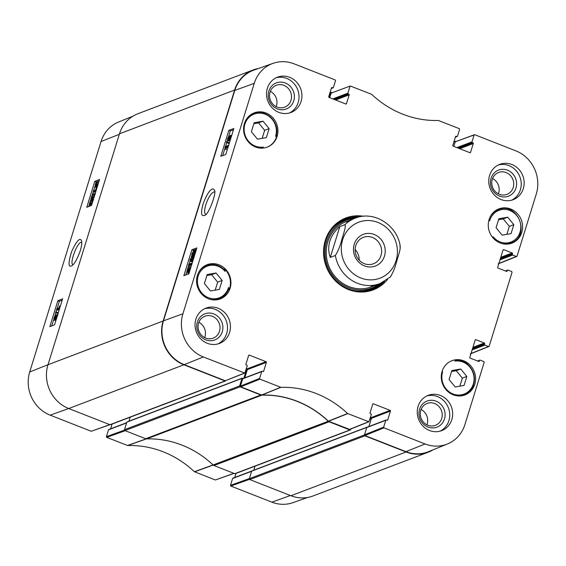 <?xml version="1.0" encoding="UTF-8"?>
<svg xmlns="http://www.w3.org/2000/svg" width="566" height="566" viewBox="0 0 566 566"><rect width="100%" height="100%" fill="white"/><g stroke="black" fill="none" stroke-linecap="round" stroke-linejoin="round"><path stroke-width="0.85" d="M255.018 466.179L253.78 470.183L255.018 466.179M230.482 485.331L232.591 478.511L251.622 471.28L249.373 478.546L230.482 485.331L230.822 486.045L271.892 502.162A33.804 31.363 69.2 0 0 292.962 502.65L307.656 497.464M92.491 197.803L91.805 196.72L93.454 194.697L94.267 194.803L94.147 195.772L92.491 197.803L91.848 197.902M94.296 195.022L93.454 194.697L94.267 194.803M94.458 195.086L92.675 197.725M93.758 193.714C94.734 193.324 94.961 193.975 94.437 195.673L92.187 198.786L91.536 198.864L93.192 199.175L92.187 198.786C91.218 199.175 90.992 198.517 91.515 196.834L92.357 194.945L93.758 193.714L95.413 194.018M93.404 190.869L95.64 189.978L96.149 188.096L95.979 190.678L93.107 191.824L93.404 190.869M96.807 188.358L96.149 188.096M95.824 191.534L94.112 192.214L93.107 191.824M96.022 184.339L96.206 185.853L95.385 186.37M95.633 186.348L95.668 184.205M97.14 182.952L96.736 182.797L96.956 184.275L96.425 185.514L96.156 183.306L96.998 182.768M97.111 183.674L96.156 183.306M97.161 183.257L96.446 182.981M97.331 186.674L96.531 186.363L96.312 186.759L96.248 186.235L95.145 187.07L96.425 187.445L95.421 187.049L95.194 184.983L95.831 182.804L97.239 182.068L98.47 182.981M97.196 187.105L96.312 186.759M97.253 186.624L96.425 187.445M96.404 182.549L96.05 182.408M96.956 182.089L97.175 184.191L96.531 186.363M97.458 186.249L96.475 185.867M56.706 315.722L55.744 318.191L55.687 317.116L56.642 315.651M55.553 315.962L54.329 319.033L54.237 317.689L55.461 315.863M56.833 314.682L56.876 316.62L55.433 319.174L55.213 318.255L54.025 320.016L53.954 317.795L55.624 314.887L55.885 316.09L56.833 314.682L58.008 315.057M56.211 319.507L55.284 319.189L56.289 319.578M55.864 319.415L55.029 320.406L53.82 320.031L55.029 320.406M55.624 314.887L56.826 315.262M58.079 312.856L57.838 313.628L55.581 312.545L55.815 311.774L58.248 312.92M58.27 312.856L55.815 311.774M56.777 308.803L59.02 307.911L59.529 306.036L59.359 308.611L56.487 309.758L56.777 308.803M60.286 306.333L59.529 306.036M59.331 309.411L57.484 310.147L56.487 309.758M90.624 203.845L89.93 202.762L91.586 200.746L92.4 200.852L92.279 201.821L90.624 203.845L89.973 203.944M92.421 201.071L91.586 200.746L92.4 200.852M92.583 201.135L90.801 203.767M91.89 199.756C92.866 199.374 93.086 200.024 92.562 201.715L90.319 204.828L89.669 204.913L91.317 205.225L90.319 204.828C89.343 205.217 89.124 204.567 89.64 202.876L90.482 200.994L91.89 199.756L93.546 200.067M62.196 300.178L59.345 301.31L57.06 308.689M56.706 309.843L56.076 311.873M55.829 312.665L54.916 315.616M53.643 319.719L51.732 325.91M99.142 180.809L96.298 181.941L96.135 182.443M94.911 186.405L93.553 190.806M93.22 191.867L92.18 195.242M91.246 198.249L90.305 201.291M89.378 204.298L88.678 206.54M57.838 300.723L62.614 298.827L54.577 324.778L49.808 326.674L57.838 300.723L59.345 301.31M94.791 181.353L99.559 179.457L91.529 205.408L86.761 207.305L94.791 181.353L96.298 181.941M73.028 264.725C68.946 263.706 77.896 240.578 81.66 242.39M80.252 250.851C81.737 245.694 82.134 242.248 81.426 240.515C79.834 237.338 76.566 241.017 71.634 251.552C68.253 262.666 68.196 267.456 71.479 265.907C74.061 264.725 76.983 259.709 80.252 250.851M132.939 116.179L118.57 122.023A33.804 31.363 69.2 0 0 101.052 141.542L29.715 371.982A33.804 31.363 69.2 0 0 50.176 415.161L91.246 431.278L109.931 424.705A0.7 0.651 69.2 0 0 110.384 424.712L225.523 380.968A0.7 0.651 -110.8 0 1 225.07 380.968L183.872 364.801A34.278 31.809 -110.8 0 1 163.128 321.007L234.621 90.051A34.278 31.809 -110.8 0 1 253.037 70.007A34.278 31.809 -110.8 0 1 258.344 68.536M251.721 471.025L232.895 478.178A0.559 0.516 69.2 0 0 232.591 478.511M234.727 477.485L235.994 473.402M124.499 430.132L106.387 436.641L106.726 437.355L127.697 445.541A98.42 91.317 -110.8 0 1 194.393 471.711L215.342 479.975L234.02 473.395M106.387 436.641L108.502 429.813L126.579 422.951M126.65 422.71L108.799 429.488A0.559 0.516 69.2 0 0 108.502 429.813M110.639 428.787L112.103 424.054M329.914 92.895L330.403 92.711A0.7 0.651 -110.8 0 1 331.23 92.308L331.98 92.605M330.403 92.711L328.959 97.373M246.238 369.096A0.7 0.651 -110.8 0 1 246.436 369.846L243.854 378.187M243.147 378.456L242.453 378.18A0.417 0.389 69.2 0 0 241.958 378.421L239.63 385.948L124.492 429.686A0.7 0.651 69.2 0 0 124.916 430.585L145.688 438.735A2.802 2.597 69.2 0 0 146.7 438.912L261.839 395.174A2.802 2.597 -110.8 0 1 260.827 394.997L240.055 386.84A0.7 0.651 -110.8 0 1 239.63 385.948M261.839 395.174A97.946 90.878 -110.8 0 1 328.245 421.231L213.106 464.969A2.802 2.597 69.2 0 0 213.998 465.542L234.77 473.692A0.7 0.651 69.2 0 0 235.223 473.7L350.361 429.955A0.7 0.651 -110.8 0 1 349.915 429.955L329.136 421.797A2.802 2.597 -110.8 0 1 328.245 421.231M350.913 428.978L350.736 429.552A0.7 0.651 -110.8 0 1 350.361 429.955M370.341 417.743L370.85 417.941A0.7 0.651 -110.8 0 1 371.275 418.833L368.898 426.516L371.438 418.316L390.462 411.086A0.559 0.516 69.2 0 0 390.123 410.371L371.098 417.602A0.559 0.516 -110.8 0 1 371.438 418.316M367.228 427.146A0.417 0.389 69.2 0 0 366.796 427.408L364.469 434.936L249.33 478.673A0.7 0.651 69.2 0 0 249.755 479.572L290.952 495.738A34.278 31.809 69.2 0 0 312.963 495.993L428.108 452.255A34.278 31.809 -110.8 0 1 406.091 451.993L364.893 435.827A0.7 0.651 -110.8 0 1 364.469 434.936M433.061 449.821A34.278 31.809 -110.8 0 1 428.108 452.255M456.069 141.295L456.069 141.295A0.7 0.651 -110.8 0 0 455.241 141.698L453.798 146.375L455.205 141.833L474.754 134.722L515.824 150.839A33.804 31.363 -110.8 0 1 536.285 194.018L517.041 256.172L498.887 263.452M213.106 464.969A97.946 90.878 69.2 0 0 146.7 438.912M253.037 70.007L137.892 113.745A34.278 31.809 69.2 0 0 119.483 133.788L47.99 364.745A34.278 31.809 69.2 0 0 68.734 408.539L109.931 424.705L225.07 380.968M249.33 478.673L251.658 471.153A0.417 0.389 -110.8 0 1 251.884 470.905L367.023 427.167M124.492 429.686L126.819 422.165A0.417 0.389 -110.8 0 1 127.046 421.918L242.184 378.18M128.942 421.196L130.18 417.192M372.435 237.451A14.143 13.117 -110.8 0 1 381.625 250.724A14.143 13.117 -110.8 0 1 373.397 263.784A14.143 13.117 -110.8 0 1 356.113 255.224A14.143 13.117 -110.8 0 1 363.358 237.345A14.143 13.117 -110.8 0 1 372.435 237.451M374.218 234.487A16.938 15.714 69.2 0 0 353.835 252.91A16.938 15.714 69.2 0 0 380.012 263.183A16.938 15.714 69.2 0 0 374.218 234.487M359.184 260.162A14.143 13.117 69.2 0 0 355.13 249.493M390.292 277.05C393.016 272.706 395.181 267.35 396.794 260.983C398.195 255.995 401.266 247.696 399.829 246.231M339.826 226.605L344.906 224.681C346.335 226.138 343.265 234.444 341.864 239.425C340.251 245.8 338.086 251.155 335.362 255.492L330.289 257.417C328.344 252.004 328.195 246.564 329.851 241.102C331.577 235.647 334.902 230.815 339.826 226.605L330.289 257.417M223.945 269.359L224.723 269.062A18.331 17.008 -110.8 0 1 229.626 288.398A18.331 17.008 -110.8 0 1 229.18 289.672L228.232 290.025M229.18 289.672A145.101 134.63 -110.8 0 1 228.537 287.365A16.93 15.707 -110.8 0 1 206.158 296.591A16.93 15.707 -110.8 0 1 200.661 271.142A16.93 15.707 -110.8 0 1 225.091 271.418L224.568 270.067A17.772 16.485 69.2 0 0 206.668 265.482A17.772 16.485 69.2 0 0 198.609 272.437M228.636 288.908L228.706 288.823C226.959 293.591 223.825 296.881 219.29 298.707A17.772 16.485 69.2 0 0 228.636 288.908L228.537 287.365M451.689 360.775A18.331 17.008 -110.8 0 1 456.118 359.863A145.101 134.63 -110.8 0 1 454.873 361.115A17.213 15.968 -110.8 0 1 474.082 378.484A17.213 15.968 -110.8 0 1 455.552 394.721A17.213 15.968 -110.8 0 1 442.647 371.827A145.101 134.63 -110.8 0 1 441.791 372.485M489.222 219.148A145.101 134.63 -110.8 0 1 489.682 220.811A16.93 15.707 -110.8 0 1 512.06 211.578A16.93 15.707 -110.8 0 1 517.557 237.027A16.93 15.707 -110.8 0 1 493.127 236.758A145.101 134.63 -110.8 0 1 493.368 238.286M276.201 135.578L276.965 135.288A18.331 17.008 -110.8 0 1 276.618 136.59A18.331 17.008 -110.8 0 1 267.018 147.217M262.27 148.143A145.101 134.63 -110.8 0 1 263.346 147.061A17.213 15.968 -110.8 0 1 244.137 129.692A17.213 15.968 -110.8 0 1 262.666 113.455A17.213 15.968 -110.8 0 1 275.571 136.349L276.095 135.868A17.772 16.485 69.2 0 0 271.156 117.707A17.772 16.485 69.2 0 0 253.759 113.639A17.772 16.485 69.2 0 0 244.774 122.482M250.54 114.863L253.759 113.639C265.886 108.262 280.425 122.73 276.123 135.875L276.095 135.868M275.571 136.349A145.101 134.63 -110.8 0 1 276.965 135.288M261.513 148.158L263.346 147.061M203.548 266.671L206.668 265.482C213.382 263.289 219.389 264.838 224.681 270.116L224.568 270.067M225.091 271.418A145.101 134.63 -110.8 0 1 224.723 269.062M230.114 288.214A18.331 17.008 -110.8 0 1 220.266 298.933A18.331 17.008 -110.8 0 1 197.859 287.839A18.331 17.008 -110.8 0 1 207.248 264.662A18.331 17.008 -110.8 0 1 225.424 269.098A18.331 17.008 -110.8 0 1 230.114 288.214M474.796 384.229A18.331 17.008 -110.8 0 1 464.955 394.948A18.331 17.008 -110.8 0 1 442.548 383.854A18.331 17.008 -110.8 0 1 451.937 360.676A18.331 17.008 -110.8 0 1 470.113 365.112A18.331 17.008 -110.8 0 1 474.796 384.229M521.788 232.421A18.331 17.008 -110.8 0 1 511.947 243.139A18.331 17.008 -110.8 0 1 489.54 232.046A18.331 17.008 -110.8 0 1 498.929 208.868A18.331 17.008 -110.8 0 1 517.105 213.304A18.331 17.008 -110.8 0 1 521.788 232.421M277.107 136.406A18.331 17.008 -110.8 0 1 267.258 147.125A18.331 17.008 -110.8 0 1 244.852 136.031A18.331 17.008 -110.8 0 1 254.24 112.853A18.331 17.008 -110.8 0 1 272.416 117.289A18.331 17.008 -110.8 0 1 277.107 136.406M205.713 214.309C204.234 213.325 204.276 210.127 205.826 204.701C208.175 197.859 210.757 193.643 213.559 192.044L214.528 192.015M204.39 283.538L207.17 274.552L216.049 272.996L222.148 280.432L219.367 289.417L210.488 290.974L204.39 283.538M451.859 370.567L460.738 369.011L466.837 376.447L464.056 385.432L455.177 386.988L449.071 379.553L451.859 370.567M496.071 227.744L498.851 218.759L507.73 217.203L513.829 224.638L511.048 233.624L502.169 235.18L496.071 227.744M257.48 139.165L251.382 131.729L254.162 122.744L263.041 121.188L269.147 128.624L266.36 137.609L257.48 139.165M261.605 395.011L261.81 395.047A97.946 90.878 -110.8 0 1 328.344 421.154L349.738 429.445L368.898 421.776L347.588 413.513A98.42 91.317 69.2 0 0 280.892 387.342L259.921 379.156L259.582 378.442L240.423 386.111L240.755 386.826L261.605 395.011L280.686 387.307M240.423 386.111L242.665 378.845L261.697 371.621A0.559 0.516 -110.8 0 1 262.355 371.296L262.978 371.544A0.559 0.516 69.2 0 0 263.643 371.218L262.886 371.501M261.994 371.289L242.97 378.52A0.559 0.516 69.2 0 0 242.665 378.845M244.809 377.819L247.342 369.626L266.374 362.396A0.559 0.516 69.2 0 0 266.034 361.681L247.002 368.912A0.559 0.516 -110.8 0 1 247.342 369.626M247.002 368.912L246.373 368.657M273.038 63.35L253.851 70.127A34.278 31.809 69.2 0 0 234.791 90.411L163.461 320.844A34.278 31.809 69.2 0 0 184.205 364.638L225.275 380.755L244.809 373.086L203.371 356.969A33.804 31.363 -110.8 0 1 182.91 313.783L254.247 83.351A33.804 31.363 -110.8 0 1 273.038 63.35A33.804 31.363 -110.8 0 1 294.108 63.838L335.178 79.955L335.518 80.669L333.409 87.489A0.559 0.516 -110.8 0 1 332.744 87.815L331.322 88.36M329.702 97.677L331.11 93.135L350.312 86.018L371.607 94.289A98.42 91.317 69.2 0 0 438.303 120.459L459.274 128.645L459.613 129.359L457.498 136.187A0.559 0.516 -110.8 0 1 456.84 136.505L455.411 137.05M350.312 86.018L331.11 93.135M474.4 134.715L455.205 141.833M405.921 451.64A34.278 31.809 69.2 0 0 428.575 451.647L447.43 443.977A33.804 31.363 -110.8 0 1 425.087 443.97L384.01 427.854L383.677 427.139L364.511 434.808L364.851 435.523L405.921 451.64L425.087 443.97M364.511 434.808L366.761 427.542L385.786 420.312A0.559 0.516 -110.8 0 1 386.444 419.993L387.073 420.234A0.559 0.516 69.2 0 0 387.731 419.908L386.974 420.198M386.09 419.986L367.058 427.217A0.559 0.516 69.2 0 0 366.761 427.542M371.098 417.602L370.461 417.354M506.86 234.359L509.343 226.343L503.245 218.908L498.547 219.728M513.829 224.638L509.343 226.343M507.73 217.203L503.245 218.908M215.179 290.153L217.662 282.137L211.564 274.701L206.873 275.522M222.148 280.432L217.662 282.137M216.049 272.996L211.564 274.701M262.171 138.345L264.655 130.329L258.556 122.893L253.865 123.713M269.147 128.624L264.655 130.329M263.041 121.188L258.556 122.893M460.738 369.011L456.253 370.716L451.555 371.537M459.868 386.168L462.351 378.152L456.253 370.716M466.837 376.447L462.351 378.152M371.933 289.467A37.639 34.922 69.2 0 0 382.531 282.476M357.776 217.302A37.639 34.922 69.2 0 0 345.21 219.113M354.606 218.377A36.189 33.578 69.2 0 0 327.601 266.055A36.189 33.578 69.2 0 0 379.453 283.778M351.005 220.124A34.979 32.453 69.2 0 0 328.669 265.652A34.979 32.453 69.2 0 0 375.605 284.868M349.151 221.264A34.979 32.453 69.2 0 0 344.616 222.254M369.407 287.514A34.979 32.453 69.2 0 0 373.454 285.243M193.126 257.516L192.249 257.169L192.999 258.273L191.287 260.275L190.431 260.148L190.544 259.178L192.249 257.169L192.935 257.084M191.287 260.275L190.431 260.148L190.975 260.367M193.247 257.565L191.534 259.568L191.428 260.544M192.553 256.186C193.572 255.818 193.82 256.476 193.296 258.167L192.44 260.049L190.983 261.259C189.964 261.626 189.716 260.968 190.24 259.278L192.553 256.186L194.237 256.511M192.773 261.188L191.294 261.725L190.296 261.329L191.98 261.655M191.407 264.131L189.065 264.98L188.563 266.862L188.697 264.265L191.704 263.176L191.407 264.131L191.81 264.294M191.655 264.796L190.063 265.376L189.065 264.98M190.063 265.376L189.914 267.124L188.917 266.728M189.914 267.124L188.563 266.862M192.107 263.339L191.704 263.176M189.532 269.508L188.542 269.119L189.391 268.617M189.539 268.793L189.136 268.631L189.384 270.124L188.86 271.333L188.542 269.119M188.025 272.182L187.778 270.69L188.308 269.458L188.627 271.687L187.749 272.204M189.348 267.93L189.61 270.017L188.98 272.189L187.813 272.89L187.544 270.774L188.407 268.206L188.485 268.73L189.348 267.93L190.636 268.305M188.782 268.355L188.407 268.206M189.454 271.906L188.91 271.687M189.193 272.755L188.761 272.586M189.072 273.137L187.516 272.904L188.803 273.286M227.928 139.576L227.865 138.472L228.735 137.043L228.805 138.125L227.829 139.576M229.216 139.385L229.096 138.047L230.206 136.222L230.32 137.58L229.06 139.392M229.081 140.538L228.636 140.948L227.638 140.552L227.56 138.599L229.039 136.059L229.287 136.993L230.511 135.239L230.617 137.474L228.912 140.368L228.614 139.158L227.461 140.559L228.339 140.828M229.039 136.059L230.192 136.441M230.511 135.239L231.72 135.621M230.079 140.672L228.692 140.382L229.902 140.764M226.358 142.363L226.598 141.592L228.997 142.724L228.756 143.495L226.358 142.363M229.407 142.844L226.598 141.592M229.393 142.887L228.997 142.724M229.152 143.658L228.756 143.495M227.787 146.474L225.452 147.323L224.943 149.198L225.084 146.608L228.084 145.519L227.787 146.474L228.232 146.644M228.084 147.118L226.442 147.712L225.452 147.323M226.442 147.712L226.294 149.466L225.303 149.07M226.294 149.466L224.943 149.198M228.53 145.688L228.084 145.519M195.001 251.474L194.124 251.127L194.867 252.231L193.162 254.226L192.306 254.106L192.412 253.129L194.124 251.127L194.803 251.042M193.162 254.226L192.306 254.106L192.85 254.318M195.114 251.516L193.409 253.526L193.296 254.495M194.428 250.144C195.44 249.769 195.687 250.434 195.171 252.118L194.315 254L192.857 255.216C191.839 255.584 191.591 254.919 192.115 253.228L194.428 250.144L196.105 250.462M194.647 255.146L193.162 255.676L192.171 255.28L193.855 255.606M233.44 129.805L230.341 130.93L228.664 136.349M227.383 140.502L226.994 141.748M226.747 142.547L225.544 146.438M225.035 148.087L222.707 155.608M196.494 249.174L193.388 250.299L193.133 251.134M191.931 255.033L191.266 257.176M190.056 261.075L189.115 264.117M188.648 265.631L185.754 274.977M225.806 154.483L220.818 156.294L228.848 130.343L233.836 128.532L225.806 154.483M228.848 130.343L230.341 130.93M188.853 273.852L183.865 275.663L191.895 249.712L196.883 247.901L188.853 273.852M191.895 249.712L193.388 250.299M203.031 204.213C200.711 212.745 201.149 216.495 204.333 215.455C208.946 215.172 217.217 190.869 214.281 190.218C213.495 186.907 208.224 189.511 203.031 204.213M268.857 91.048A13.959 12.954 69.2 0 0 284.068 109.592A13.959 12.954 69.2 0 0 291.009 87.171A13.959 12.954 69.2 0 0 268.857 91.048M270.074 92.131A11.723 10.874 -110.8 0 1 276.364 85.275A11.723 10.874 -110.8 0 1 290.691 92.371A11.723 10.874 -110.8 0 1 284.691 107.186A11.723 10.874 -110.8 0 1 273.067 104.356A11.723 10.874 -110.8 0 1 270.074 92.131M276.166 106.656A11.723 10.874 69.2 0 0 270.35 91.338M289.452 112.967A18.89 17.525 69.2 0 0 298.162 102.552A18.89 17.525 69.2 0 0 293.903 83.457A18.89 17.525 69.2 0 0 276.088 77.79M197.364 322.004A13.959 12.954 69.2 0 0 212.575 340.548A13.959 12.954 69.2 0 0 219.516 318.127A13.959 12.954 69.2 0 0 197.364 322.004M198.581 323.087A11.723 10.874 -110.8 0 1 204.871 316.231A11.723 10.874 -110.8 0 1 219.198 323.327A11.723 10.874 -110.8 0 1 213.198 338.15A11.723 10.874 -110.8 0 1 201.574 335.313A11.723 10.874 -110.8 0 1 198.581 323.087M204.673 337.612A11.723 10.874 69.2 0 0 198.857 322.295M217.96 343.923A18.89 17.525 69.2 0 0 226.669 333.508A18.89 17.525 69.2 0 0 222.41 314.413A18.89 17.525 69.2 0 0 204.595 308.753M419.576 409.204A13.959 12.954 69.2 0 0 434.787 427.747A13.959 12.954 69.2 0 0 441.728 405.327A13.959 12.954 69.2 0 0 419.576 409.204M420.793 410.286A11.723 10.874 -110.8 0 1 427.089 403.431A11.723 10.874 -110.8 0 1 441.416 410.527A11.723 10.874 -110.8 0 1 435.41 425.342A11.723 10.874 -110.8 0 1 423.793 422.512A11.723 10.874 -110.8 0 1 420.793 410.286M426.891 424.804A11.723 10.874 69.2 0 0 421.069 409.494M440.178 431.122A18.89 17.525 69.2 0 0 448.888 420.708A18.89 17.525 69.2 0 0 444.628 401.612A18.89 17.525 69.2 0 0 426.814 395.945M491.069 178.248A13.959 12.954 69.2 0 0 506.28 196.791A13.959 12.954 69.2 0 0 513.221 174.37A13.959 12.954 69.2 0 0 491.069 178.248M492.286 179.33A11.723 10.874 -110.8 0 1 498.582 172.474A11.723 10.874 -110.8 0 1 512.909 179.571A11.723 10.874 -110.8 0 1 506.903 194.386A11.723 10.874 -110.8 0 1 495.285 191.556A11.723 10.874 -110.8 0 1 492.286 179.33M498.384 193.848A11.723 10.874 69.2 0 0 492.562 178.538M511.671 200.166A18.89 17.525 69.2 0 0 520.38 189.751A18.89 17.525 69.2 0 0 516.121 170.656A18.89 17.525 69.2 0 0 498.306 164.989M229.598 332.398A18.89 17.525 -110.8 0 1 219.452 343.442A18.89 17.525 -110.8 0 1 196.36 332.009A18.89 17.525 -110.8 0 1 206.038 308.123A18.89 17.525 -110.8 0 1 224.766 312.687A18.89 17.525 -110.8 0 1 229.598 332.398M451.81 419.59A18.89 17.525 -110.8 0 1 441.664 430.641A18.89 17.525 -110.8 0 1 418.571 419.201A18.89 17.525 -110.8 0 1 428.25 395.323A18.89 17.525 -110.8 0 1 446.984 399.886A18.89 17.525 -110.8 0 1 451.81 419.59M523.302 188.634A18.89 17.525 -110.8 0 1 513.157 199.678A18.89 17.525 -110.8 0 1 490.064 188.245A18.89 17.525 -110.8 0 1 499.743 164.366A18.89 17.525 -110.8 0 1 518.477 168.93A18.89 17.525 -110.8 0 1 523.302 188.634M301.091 101.441A18.89 17.525 -110.8 0 1 290.945 112.485A18.89 17.525 -110.8 0 1 267.852 101.052A18.89 17.525 -110.8 0 1 277.531 77.167A18.89 17.525 -110.8 0 1 296.259 81.73A18.89 17.525 -110.8 0 1 301.091 101.441M384.463 281.458A37.639 34.922 -110.8 0 1 372.669 289.198A37.639 34.922 -110.8 0 1 335.341 280.099A37.639 34.922 -110.8 0 1 325.726 240.833A37.639 34.922 -110.8 0 1 345.939 218.83A37.639 34.922 -110.8 0 1 359.898 216.785M363.591 216.254A38.481 35.7 69.2 0 0 325.266 240.43A38.481 35.7 69.2 0 0 342.409 286.481A38.481 35.7 69.2 0 0 387.583 279.399M372.768 404.046L373.397 403.813A0.559 0.516 69.2 0 0 372.732 404.131L370.001 412.954A0.559 0.516 69.2 0 0 370.341 413.668L370.963 413.916A0.559 0.516 -110.8 0 1 371.303 414.63L368.898 421.776M373.397 403.813L390.123 410.371M390.462 411.086L387.731 419.908M385.786 420.312L383.677 427.139M477.803 361.108L479.494 360.464A0.559 0.516 -110.8 0 1 480.152 360.139L483.852 361.589L484.192 362.304L464.948 424.458A33.804 31.363 -110.8 0 1 447.43 443.977M479.494 360.464L478.539 361.398M475.221 339.918L475.85 339.678A0.559 0.516 69.2 0 0 475.185 340.003L469.808 357.394A0.559 0.516 69.2 0 0 470.148 358.108L478.638 361.433A0.559 0.516 69.2 0 0 479.296 361.115M475.85 339.678L484.34 343.01L472.914 347.354M472.617 348.309L484.68 343.725A0.559 0.516 69.2 0 0 484.34 343.01M484.68 343.725L484.475 344.376L472.419 348.953M472.122 349.915L484.814 345.09A0.559 0.516 -110.8 0 1 484.475 344.376M484.814 345.09L488.508 346.541L471.011 353.495M505.671 271.064L507.369 270.421A0.559 0.516 -110.8 0 1 508.027 270.095L511.728 271.546L512.06 272.26L489.173 346.215L488.508 346.541M507.369 270.421L506.414 271.355M503.096 249.868L503.726 249.634A0.559 0.516 69.2 0 0 503.061 249.96L497.684 267.343A0.559 0.516 69.2 0 0 498.016 268.058L506.506 271.39A0.559 0.516 69.2 0 0 507.171 271.064M503.726 249.634L512.209 252.967L500.79 257.304M500.493 258.259L512.548 253.681A0.559 0.516 69.2 0 0 512.209 252.967M512.548 253.681L512.35 254.325L500.294 258.91M499.997 259.865L512.69 255.047A0.559 0.516 -110.8 0 1 512.35 254.325M512.69 255.047L516.383 256.49M474.096 135.041L471.98 141.868L456.903 147.592M458 148.023L472.32 142.582A0.559 0.516 -110.8 0 1 471.98 141.868M472.32 142.582L472.943 142.83L458.623 148.264M459.712 148.695L473.282 143.545A0.559 0.516 69.2 0 0 472.943 142.83M473.282 143.545L470.551 152.367L469.794 152.65M455.588 136.498L456.217 136.264A0.559 0.516 69.2 0 0 455.552 136.583L452.821 145.412A0.559 0.516 69.2 0 0 453.161 146.127L469.893 152.686A0.559 0.516 69.2 0 0 470.551 152.367M456.217 136.264L456.84 136.505M350 86.35L347.892 93.171L332.815 98.901M333.905 99.326L348.224 93.892A0.559 0.516 -110.8 0 1 347.892 93.171M348.224 93.892L348.854 94.133L334.534 99.574M335.624 100.005L349.194 94.847A0.559 0.516 69.2 0 0 348.854 94.133M349.194 94.847L346.463 103.67L345.706 103.96M331.499 87.808L332.122 87.567A0.559 0.516 69.2 0 0 331.464 87.893L328.733 96.715A0.559 0.516 69.2 0 0 329.072 97.43L345.798 103.995A0.559 0.516 69.2 0 0 346.463 103.67M332.122 87.567L332.744 87.815M248.679 355.356L249.302 355.115A0.559 0.516 69.2 0 0 248.644 355.441L245.913 364.263A0.559 0.516 69.2 0 0 246.252 364.978L246.875 365.219A0.559 0.516 -110.8 0 1 247.215 365.94L244.809 373.086M249.302 355.115L266.034 361.681M266.374 362.396L263.643 371.218M261.697 371.621L259.582 378.442M92.803 197.11L91.805 196.72M96.114 185.146L95.421 184.877M96.836 187.155L95.831 186.766M97.996 184.509L97.175 184.191M56.352 317.37L55.687 317.116M55.093 318.021L54.237 317.689M90.935 203.152L89.93 202.762M48.004 364.709L29.715 371.982M119.334 134.276L101.052 141.542M146.467 438.749L127.492 445.506M127.697 445.541L146.672 438.784M106.726 437.355L125.228 430.705M213.198 464.891L194.393 471.711M194.57 471.825L213.382 465.004M233.843 473.325L215.342 479.975M230.822 486.045L249.457 479.352M109.747 424.634L91.246 431.278M290.393 495.519L271.892 502.162M68.677 408.518L50.176 415.161M213.998 465.542L329.136 421.797M260.827 394.997L145.688 438.735M349.915 429.955L234.77 473.692M119.483 133.788L234.621 90.051M163.128 321.007L47.99 364.745M68.734 408.539L183.872 364.801M406.091 451.993L290.952 495.738M249.755 479.572L364.893 435.827M453.805 142.25L455.241 141.698M124.916 430.585L240.055 386.84M126.819 422.165L241.958 378.421M251.658 471.153L366.796 427.408M369.831 419.385L371.275 418.833M370.206 418.189L370.85 417.941M245.948 370.037L246.436 369.846M342.642 239.715A29.941 27.784 -110.8 0 1 384.229 225.841A29.941 27.784 -110.8 0 1 388.785 272.607A29.941 27.784 -110.8 0 1 354.479 274.545A29.941 27.784 -110.8 0 1 342.642 239.715M344.906 224.681A34.979 32.453 -110.8 0 1 355.179 218.165L346.59 221.426M390.59 276.838L380.019 283.566A34.979 32.453 -110.8 0 1 335.362 255.492M500.33 243.062A17.772 16.485 69.2 0 0 510.964 242.913C531.311 236.347 517.925 201.093 498.349 209.689A17.772 16.485 69.2 0 0 490.29 216.644M208.649 298.855A17.772 16.485 69.2 0 0 219.29 298.707L216.17 299.895M253.787 146.212A17.772 16.485 69.2 0 0 262.504 147.783M451.484 394.035A17.772 16.485 69.2 0 0 464.07 394.686A17.772 16.485 69.2 0 0 473.841 374.331A17.772 16.485 69.2 0 0 455.453 360.528M357.365 217.422A37.505 34.795 69.2 0 0 342.621 220.308M369.209 290.294A37.505 34.795 69.2 0 0 382.149 282.66M355.766 217.945A36.889 34.229 69.2 0 0 331.025 230.256M353.927 290.556A36.889 34.229 69.2 0 0 380.607 283.333M191.534 259.568L190.544 259.178M193.664 258.308L193.296 258.167M193.048 260.289L192.44 260.049M188.528 270.987L187.778 270.69M189.992 270.166L189.61 270.017M189.709 271.093L189.285 270.923M228.572 138.755L227.865 138.472M229.994 138.401L229.096 138.047M231.02 137.63L230.617 137.474M193.409 253.526L192.412 253.129M195.539 252.266L195.171 252.118M194.923 254.24L194.315 254M163.461 320.844L182.91 313.783M234.791 90.411L254.247 83.351M261.81 395.047L280.892 387.342M347.588 413.513L328.344 421.154M328.521 421.267L347.765 413.626M240.755 386.826L259.921 379.156M244.441 373.086L225.275 380.755M368.53 421.776L349.371 429.445M364.851 435.523L384.01 427.854M184.205 364.638L203.371 356.969M330.006 92.598L330.777 92.3M453.897 141.946L455.616 141.288M400.261 246.684C397.665 225.431 374.027 210.248 355.179 218.165M380.019 283.566L371.438 286.828M498.349 209.689L495.229 210.877M510.964 242.913L507.851 244.102M460.858 395.91L464.07 394.686C482.105 389.04 474.025 357.464 455.34 360.542M477.527 361.002L479.798 360.139M488.875 346.541L470.275 353.934M516.751 256.497L498.151 263.89M505.396 270.951L507.674 270.088M455.361 137.213L457.201 136.512M331.273 88.515L333.105 87.822"/></g></svg>
